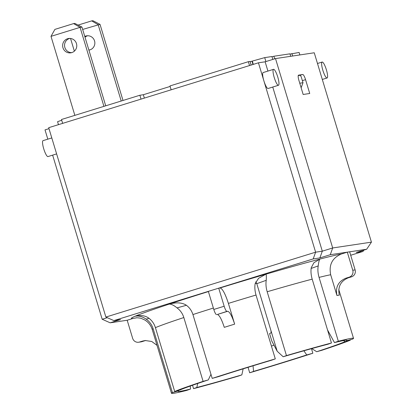 <?xml version="1.0" encoding="UTF-8"?>
<svg xmlns="http://www.w3.org/2000/svg" width="414" height="414" viewBox="0 0 414 414"><rect width="100%" height="100%" fill="white"/><g stroke="black" fill="none" stroke-linecap="round" stroke-linejoin="round"><path stroke-width="0.62" d="M210.969 374.282L208.299 379.917A88.953 2.794 -16.8 0 0 179.893 390.029L174.698 391.484L155.426 327.65C154.148 323.613 151.881 320.4 148.626 318.014C144.931 315.473 140.398 314.894 135.026 316.27A111.744 3.509 163.2 0 0 133.023 318.444L127.186 320.25L110.16 322.806L120.546 319.592L113.85 320.596L313.201 258.931L319.893 257.927L330.274 254.713L347.299 252.157L352.759 270.244A5.558 5.434 81.5 0 1 349.173 277.173L351.522 276.821L348.277 277.825A108.965 3.421 163.2 0 0 345.928 278.177C338.285 281.406 335.293 287.181 336.944 295.498L330.682 274.751C328.695 264.774 332.292 257.844 341.457 253.968L347.299 252.157L366.669 249.254L356.288 252.462L362.98 251.458L350.689 255.262M311.142 268.427L318.216 265.912C318.713 261.964 319.282 259.687 319.918 259.076L313.895 262.755L311.245 267.708C310.691 271.274 311.007 275.093 312.192 279.155L331.464 342.989A95.07 2.986 -16.8 0 0 286.457 355.59L283.176 356.759L277.183 351.232L271.817 341.038L269.571 333.591L271.18 332.799L270.916 330.486L256.783 283.673L266.233 280.309C265.679 283.875 265.995 287.694 267.18 291.756L286.457 355.59M256.597 283.155A81.724 2.567 -16.8 0 1 255.169 283.595M224.176 306.246L218.716 288.16L220.046 287.958C222.473 288.589 225.257 293.733 228.393 303.39L234.655 324.136C232.042 316.089 229.723 311.804 227.7 311.276A108.918 3.421 163.2 0 0 217.319 314.49L226.96 311.385A5.558 1.175 -107.2 0 1 224.176 306.246L213.795 309.455A5.558 1.175 72.8 0 0 216.574 314.599M255.78 281.799L256.783 283.673M274.027 345.235A81.724 2.567 -16.8 0 1 271.418 346.037M70.556 38.523L74.365 51.155M121.209 101.021L98.149 24.649L91.67 20.886L78.086 25.088M82.66 29.441L100.028 24.364L123.005 100.462M84.772 36.427A7.229 7.059 81.5 0 1 94.77 41.907A7.229 7.059 81.5 0 1 88.906 50.115M103.924 106.367L80.073 27.36L81.951 27.081L105.72 105.813M69.588 38.466A7.229 7.059 -98.5 0 0 71.715 52.63M51 36.354L80.073 27.36L73.588 23.598L54.902 29.384L51 36.354L74.851 115.361M58.477 124.661L57.582 121.695L61.702 120.226M141.039 99.117L139.87 95.246L61.484 119.496L62.649 123.367M144.351 98.092L143.337 94.728L170.133 86.438M139.87 95.246L143.337 94.728M88.829 49.861A7.229 7.059 -98.5 0 0 89.791 49.918M87.67 35.754A7.229 7.059 -98.5 0 0 85.015 37.229M91.67 20.886L92.917 20.7L100.028 24.364M76.461 43.599A7.229 7.059 81.5 0 1 70.784 52.837A7.229 7.059 81.5 0 1 62.726 46.735A7.229 7.059 81.5 0 1 76.461 43.599M81.951 27.081L74.836 23.412L73.588 23.598M298.98 80.642A5.558 1.175 -107.2 0 1 298.515 75.157A5.558 1.175 -107.2 0 1 298.551 75.146L302.779 74.515A5.558 1.175 -107.2 0 1 305.558 79.659L309.734 93.486L303.157 94.475L298.98 80.642M298.215 75.653L302.779 74.515M226.96 311.385L227.7 311.276M351.522 276.821A5.558 5.434 -98.5 0 0 355.108 269.892L352.759 270.244M336.944 295.498A95.07 2.986 -16.8 0 1 339.294 295.146C337.638 286.83 340.634 281.054 348.277 277.825M349.649 251.805L355.108 269.892M345.928 278.177L349.173 277.173M138.664 342.228L141.008 341.876A5.558 5.434 -98.5 0 0 141.79 341.7L139.446 342.052A5.558 5.434 81.5 0 1 132.646 338.336L127.186 320.25M139.446 342.052L142.69 341.048A108.965 3.421 163.2 0 0 145.04 340.691L141.79 341.7M157.02 345.348L151.736 341.478L145.273 340.536L142.69 341.048M133.023 318.444L136.682 317.786M145.04 340.691L145.769 340.494M217.319 314.49C219.342 315.013 221.661 319.297 224.274 327.345A95.023 2.986 -16.8 0 1 234.655 324.136M208.335 291.368L213.795 309.455M135.388 316.161L135.026 316.27C138.674 315.556 142.385 316.508 146.163 319.137L149.05 318.33M136.102 317.817C136.144 317.704 140.123 317.838 141.635 318.563L144.776 319.986C148.409 322.159 150.887 325.316 152.223 329.466A95.07 2.986 -16.8 0 1 153.128 328.726C151.814 324.654 149.49 321.461 146.163 319.137M311.468 348.671L312.844 353.24A95.07 2.986 -16.8 0 1 249.694 372.776L253.554 371.399A88.234 2.774 163.2 0 0 306.733 354.948L303.866 350.798M248.053 367.332L249.694 372.776M318.216 265.912C317.595 269.457 317.874 273.287 319.059 277.396L338.331 341.229A95.07 2.986 -16.8 0 1 353.52 338.347A95.07 2.986 -16.8 0 1 352.614 339.087L346.502 340.794A88.234 2.774 163.2 0 0 346.963 340.292A88.234 2.774 163.2 0 0 334.476 342.601L327.521 329.922M169.621 303.99L169.155 304.124C176.131 302.23 181.741 302.51 185.969 304.968C189.302 307.291 191.625 310.49 192.934 314.557L212.211 378.396A95.023 2.986 -16.8 0 1 275.294 358.881L271.46 360.242A88.234 2.774 163.2 0 0 218.281 376.693L212.211 378.396M228.393 303.39A95.023 2.986 -16.8 0 1 256.023 295.042L275.294 358.881M334.476 342.601L338.331 341.229M270.916 330.486L277.183 351.232M266.233 280.309C266.461 276.573 266.352 274.534 265.902 274.197L258.548 278.317L255.179 283.564C254.553 287.109 254.833 290.938 256.023 295.042M208.392 291.565A111.702 3.509 163.2 0 0 169.155 304.124L169.114 304.135C171.173 303.974 173.813 305.232 177.032 307.902L186.409 305.278M208.299 379.917L203.108 381.372L183.832 317.538C182.553 313.501 180.287 310.293 177.032 307.902M153.128 328.726L172.4 392.56L178.512 390.847A88.234 2.774 163.2 0 0 178.036 391.292A88.234 2.774 163.2 0 0 190.538 389.041L190.269 386.065M178.522 390.412L178.512 390.847M306.733 354.948L312.844 353.24M311.726 348.598L316.715 351.724L321.906 350.27A95.07 2.986 -16.8 0 0 350.316 340.163L345.121 341.617L343.47 340.577M350.192 339.765L350.316 340.163M253.047 365.8L253.554 371.399M197.701 383.473L196.826 387.488L193.55 388.653A95.07 2.986 -16.8 0 0 238.562 376.052L241.838 374.887L243.158 368.838M190.538 389.041L186.683 390.418A95.07 2.986 -16.8 0 1 171.499 393.3A95.07 2.986 -16.8 0 1 172.4 392.56M174.698 391.484A95.07 2.986 -16.8 0 1 203.108 381.372M193.55 388.653L192.526 385.263M283.176 356.759A88.953 2.794 -16.8 0 1 328.188 344.158L331.464 342.989M328.607 331.899L328.017 331.573M345.121 341.617A88.953 2.794 -16.8 0 1 316.715 351.724M241.838 374.887A88.953 2.794 -16.8 0 1 196.826 387.488M362.98 251.458L363.88 250.113M110.16 322.806L102.191 319.266L107.298 317.688M113.85 320.596L105.88 317.062L315.613 252.183L313.201 258.931M319.893 257.927L322.304 251.174L315.613 252.183L263.863 80.782A8.337 1.759 -107.2 0 1 263.159 72.553L273.545 69.34A8.337 1.759 -107.2 0 1 273.597 69.329A8.337 1.759 -107.2 0 1 277.732 76.916A8.337 1.759 -107.2 0 1 278.472 85.274A8.337 1.759 -107.2 0 1 274.244 77.573A8.337 1.759 -107.2 0 1 273.545 69.34M330.274 254.713L332.685 247.965L322.304 251.174L272.748 87.043M366.669 249.254L371.43 242.149L332.685 247.965L275.512 58.586L265.126 61.8L267.93 71.079M265.126 61.8L258.434 62.804L263.863 80.782A8.337 1.759 -107.2 0 0 268.091 88.487L278.472 85.274M258.434 62.804L48.702 127.683L105.88 317.062M275.512 58.586L314.252 52.775L371.43 242.149M51.802 137.934L43.046 140.641A8.337 1.759 72.8 0 0 43.749 148.874A8.337 1.759 72.8 0 0 47.92 156.59A8.337 1.759 72.8 0 0 47.977 156.575L56.62 153.904M322.206 62.033A8.337 1.759 -107.2 0 1 326.372 69.749A8.337 1.759 -107.2 0 1 327.076 77.982A8.337 1.759 -107.2 0 1 322.93 70.535A8.337 1.759 -107.2 0 1 322.149 62.048A8.337 1.759 -107.2 0 1 322.206 62.033M301.138 87.778L302.991 82.722L301.201 76.792A5.558 1.175 72.8 0 0 299.922 75.395M48.997 128.656L45.012 129.887L47.817 139.166M52.635 155.136L102.191 319.266M299.865 54.933L299.115 52.459L290.033 54.115M249.538 65.557L248.369 61.686L169.983 85.931L171.148 89.802M248.369 61.686L250.051 61.432L251.143 65.06M250.134 61.707L264.717 57.618L265.907 61.557M272.81 59.425L271.936 56.537L264.717 57.618M290.695 56.309L289.945 53.83L273.887 56.242L272.024 56.821M299.757 83.209L302.991 82.722M291.896 53.541L292.641 56.014M253.301 64.393L252.302 61.096M273.887 56.242L274.673 58.845M251.95 61.148L252.964 64.496M169.114 304.135A111.744 3.509 163.2 0 0 135.026 316.27M341.457 253.968A111.744 3.509 163.2 0 0 319.918 259.076A111.744 3.509 163.2 0 0 265.902 274.197L265.881 274.203A111.702 3.509 163.2 0 0 220.046 287.958M319.059 277.396A95.07 2.986 -16.8 0 1 330.682 274.751M192.934 314.557A95.023 2.986 -16.8 0 1 213.37 308.047M267.18 291.756A95.07 2.986 -16.8 0 1 312.192 279.155M155.426 327.65A95.07 2.986 -16.8 0 1 183.832 317.538M302.365 80.642L305.558 79.659M152.223 329.466L171.499 393.3M338.771 289.5L353.52 338.347M322.309 79.457L327.076 77.982M317.486 63.487L322.149 62.048"/></g></svg>
